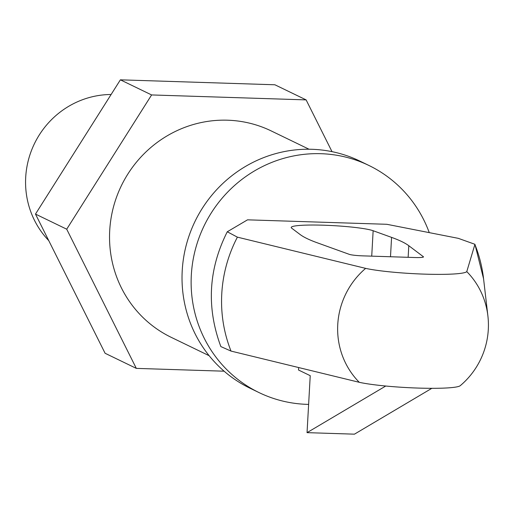 <?xml version="1.0" encoding="UTF-8"?>
<svg xmlns="http://www.w3.org/2000/svg" width="514" height="514" viewBox="0 0 514 514"><rect width="100%" height="100%" fill="white"/><g stroke="black" fill="none" stroke-linecap="round" stroke-linejoin="round"><path stroke-width="0.77" d="M209.14 355.694L171.265 337.364A114.68 110.979 -64.2 0 1 109.713 230.568A114.68 110.979 -64.2 0 1 271.18 130.909L309.055 149.24M460.403 385.545A54.664 5.448 -176.8 0 1 460.261 385.68A54.664 5.448 -176.8 0 1 417.709 388.057A54.664 5.448 -176.8 0 1 359.273 382.307L231.017 351.081L220.853 346.584C206.313 307.385 208.453 269.111 227.272 231.769L237.391 237.147L365.647 268.372A54.664 5.448 3.2 0 0 424.789 274.142A54.664 5.448 3.2 0 0 466.776 271.61L474.936 244.298L458.302 238.342L386.811 224.29L247.536 219.831L227.272 231.769M362.807 255.863L414.65 257.52A11.469 1.144 3.2 0 0 423.497 256.904A11.469 1.144 3.2 0 0 423.382 256.73L408.791 245.711A435.326 43.401 3.2 0 0 391.578 237.384L373.145 230.735A42.077 4.196 3.2 0 0 326.718 225.318A42.077 4.196 3.2 0 0 291.213 227.484A42.077 4.196 3.2 0 0 291.637 228.126L300.015 234.448A435.326 43.401 3.2 0 0 317.234 242.781L349.321 254.359A11.469 1.144 3.2 0 0 362.807 255.863M298.634 368.024L298.525 370.016L310.231 375.683L307.044 432.647L385.757 386.02M431.844 388.314L354.442 434.169L307.044 432.647M308.625 404.396A126.148 122.075 -64.2 0 1 259.03 392.58A126.148 122.075 -64.2 0 1 191.324 275.106A126.148 122.075 -64.2 0 1 368.936 165.476A126.148 122.075 -64.2 0 1 429.209 232.508M259.03 392.58L249.926 388.173A126.148 122.075 -64.2 0 1 182.219 270.698A126.148 122.075 -64.2 0 1 359.832 161.068L368.936 165.476M224.104 371.192L136.319 368.384L105.094 353.272L35.485 214.081L120.385 79.831L274.894 84.778L306.119 99.889L332.012 151.656M136.319 368.384L66.711 229.193L35.485 214.081M66.711 229.193L151.611 94.942L120.385 79.831M151.611 94.942L306.119 99.889M111.108 94.499A86.011 83.236 115.8 0 0 25.7 177.311A86.011 83.236 115.8 0 0 48.746 240.603M359.273 382.307A77.408 74.909 -64.2 0 1 365.647 268.372M466.776 271.61A77.408 74.909 -64.2 0 1 487.895 315.956L483.565 278.736A134.976 130.62 -64.2 0 0 475.013 244.754M231.017 351.081A134.976 130.62 -64.2 0 1 237.391 237.147M371.725 256.152L373.145 230.735M423.363 257.064L423.382 256.73M408.142 257.315L408.791 245.711M390.492 256.749L391.578 237.384M460.261 385.68A79.22 79.22 0 0 0 487.895 315.956M474.936 244.298L483.565 278.736"/></g></svg>
